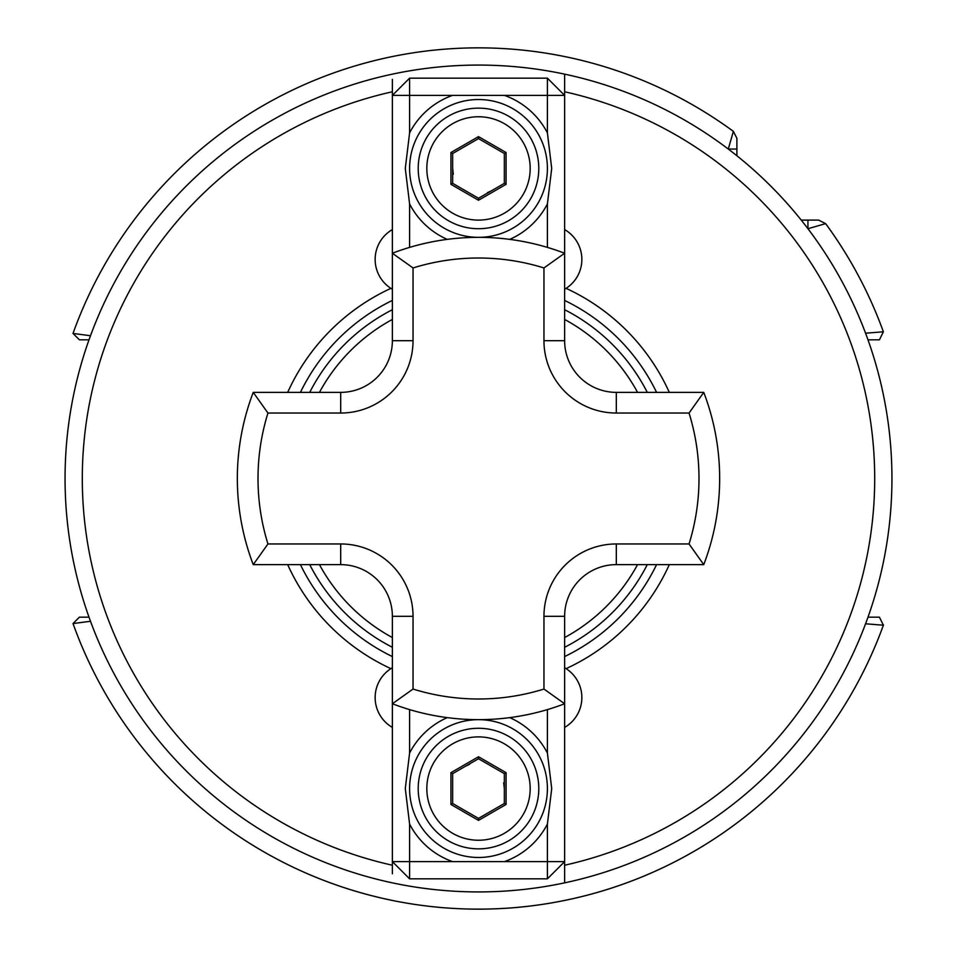 <?xml version="1.0" encoding="UTF-8"?>
<svg xmlns="http://www.w3.org/2000/svg" width="957" height="957" viewBox="0 0 957 957"><rect width="100%" height="100%" fill="white"/><g stroke="black" fill="none" stroke-linecap="round" stroke-linejoin="round"><path stroke-width="1.44" d="M564.63 289.253L566.101 288.356A34.452 34.452 0 0 0 564.63 229.584M564.63 309.721A189.486 189.486 0 0 1 647.279 392.37M647.279 564.63A189.486 189.486 0 0 1 564.63 647.279M882.976 624.383L883.478 624.969A430.65 430.65 0 0 1 73.019 623.557L90.508 621.272M865.559 623.785L883.383 625.22A430.65 430.65 0 0 1 73.019 623.557L79.395 617.169L89.025 617.169M564.63 727.416A34.452 34.452 0 0 0 566.101 668.644A209.356 209.356 0 0 0 669.314 564.63M669.314 392.37A209.356 209.356 0 0 0 566.101 288.356M566.101 668.644L564.63 667.747A34.452 34.452 0 0 1 566.101 668.644M392.37 667.747L390.899 668.644A34.452 34.452 0 0 0 392.37 727.416M392.37 229.584A34.452 34.452 0 0 0 390.899 288.356A209.356 209.356 0 0 0 287.686 392.37M287.686 564.63A209.356 209.356 0 0 0 390.899 668.644M390.899 288.356L392.37 289.253M392.37 79.383L392.37 95.389L409.596 95.389L409.596 132.915A77.517 77.517 0 0 1 452.529 95.389L409.596 95.389L409.596 78.163L547.404 78.163L547.404 95.389L504.471 95.389A77.517 77.517 0 0 1 547.404 132.915L547.404 95.389L564.63 95.389L564.63 74.144L564.63 88.247M392.37 882.856A413.424 413.424 0 0 1 392.37 74.144A413.424 413.424 0 0 0 478.5 891.924A413.424 413.424 0 0 0 564.63 74.144A413.424 413.424 0 0 1 564.63 882.856L564.63 861.611L547.404 878.837L409.596 878.837L409.596 861.611L452.529 861.611A77.517 77.517 0 0 1 409.596 824.085L409.596 861.611L392.37 861.611L392.37 873.777M89.025 339.831L79.395 339.831L73.019 333.443A430.65 430.65 0 0 1 733.373 131.372L728.277 149.065L736.89 149.065L736.89 138.31L736.89 155.776M79.395 339.831L73.019 333.443L90.508 335.728M801.224 220.11L818.69 220.11L825.628 223.627A430.65 430.65 0 0 1 883.383 331.78L879.423 339.831L867.975 339.831M818.69 220.11L825.628 223.627L807.935 228.723L807.935 220.11M865.559 333.215L883.383 331.78L879.423 339.831M564.63 868.753L564.63 879.555M392.37 647.279A189.486 189.486 0 0 1 309.721 564.63A189.486 189.486 0 0 0 392.37 647.279M309.721 392.37A189.486 189.486 0 0 1 392.37 309.721A189.486 189.486 0 0 0 309.721 392.37M867.975 617.169L879.423 617.169L883.383 625.22A430.65 430.65 0 0 1 478.5 909.15M736.89 138.31L733.373 131.372A430.65 430.65 0 0 0 73.019 333.443M538.791 788.568A60.291 60.291 0 0 1 478.5 848.859A60.291 60.291 0 0 1 418.209 788.568A60.291 60.291 0 0 1 478.5 728.277A60.291 60.291 0 0 1 538.791 788.568A60.291 60.291 0 0 0 478.5 728.277A60.291 60.291 0 0 0 418.209 788.568M478.5 820.388L450.938 804.478L450.938 772.658L478.5 756.748L506.062 772.658L506.062 804.478L478.5 820.388L478.5 818.402L504.339 803.485L504.339 773.651L478.5 758.734L452.661 773.651L452.661 803.485L478.5 818.402M506.062 804.478L504.339 803.485M504.339 773.651L506.062 772.658M478.5 758.734L478.5 756.748M452.661 773.651L450.938 772.658M450.938 804.478L452.661 803.485M469.54 764.332L465.58 766.186M504.339 788.568L503.693 782.814M478.5 719.664A68.904 68.904 0 0 0 409.596 788.568A68.904 68.904 0 0 0 478.5 857.472A68.904 68.904 0 0 0 547.404 788.568A68.904 68.904 0 0 0 478.5 719.664M409.596 824.085L405.29 788.568L409.596 753.051A77.517 77.517 0 0 1 447.242 717.63M509.758 717.63A77.517 77.517 0 0 1 547.404 753.051L551.711 788.568L547.404 824.085A77.517 77.517 0 0 1 504.471 861.611L547.404 861.611L547.404 824.085M409.596 709.616L409.596 753.051M547.404 753.051L547.404 709.616M409.596 878.837L392.37 861.611L392.37 616.308A51.678 51.678 0 0 0 340.692 564.63L253.246 564.63A241.164 241.164 0 0 1 253.246 392.37L340.692 392.37A51.678 51.678 0 0 0 392.37 340.692L392.37 253.246L413.041 267.948L413.041 340.692A72.349 72.349 0 0 1 340.692 413.041L267.948 413.041L253.246 392.37A241.164 241.164 0 0 0 237.336 478.5M409.596 78.163L392.37 95.389L392.37 253.246A241.164 241.164 0 0 1 564.63 253.246L564.63 340.692A51.678 51.678 0 0 0 616.308 392.37L703.754 392.37A241.164 241.164 0 0 1 703.754 564.63L616.308 564.63A51.678 51.678 0 0 0 564.63 616.308L564.63 861.611L547.404 861.611L547.404 878.837M504.471 861.611L452.529 861.611M267.948 413.041A220.493 220.493 0 0 0 267.948 543.959L253.246 564.63M547.404 78.163L564.63 95.389L564.63 253.246L543.959 267.948A220.493 220.493 0 0 0 413.041 267.948M267.948 543.959L340.692 543.959A72.349 72.349 0 0 1 413.041 616.308L413.041 689.052L392.37 703.754A241.164 241.164 0 0 0 564.63 703.754A241.164 241.164 0 0 1 392.37 703.754M413.041 689.052A220.493 220.493 0 0 0 543.959 689.052L564.63 703.754M543.959 689.052L543.959 616.308A72.349 72.349 0 0 1 616.308 543.959L689.052 543.959L703.754 564.63A241.164 241.164 0 0 0 703.754 392.37L689.052 413.041L616.308 413.041A72.349 72.349 0 0 1 543.959 340.692L543.959 267.948M478.5 237.336A68.904 68.904 0 0 0 547.404 168.432A68.904 68.904 0 0 0 478.5 99.528A68.904 68.904 0 0 0 409.596 168.432A68.904 68.904 0 0 0 478.5 237.336M547.404 132.915L551.711 168.432L547.404 203.949A77.517 77.517 0 0 1 509.758 239.37M447.242 239.37A77.517 77.517 0 0 1 409.596 203.949L405.29 168.432L409.596 132.915M547.404 247.385L547.404 203.949M409.596 203.949L409.596 247.385M452.529 95.389L504.471 95.389M418.209 168.432A60.291 60.291 0 0 1 478.5 108.141A60.291 60.291 0 0 1 538.791 168.432A60.291 60.291 0 0 1 478.5 228.723A60.291 60.291 0 0 1 418.209 168.432A60.291 60.291 0 0 0 478.5 228.723A60.291 60.291 0 0 0 538.791 168.432M478.5 136.612L506.062 152.522L506.062 184.342L478.5 200.252L450.938 184.342L450.938 152.522L478.5 136.612L478.5 138.598L452.661 153.515L452.661 183.349L478.5 198.266L504.339 183.349L504.339 153.515L478.5 138.598M450.938 152.522L452.661 153.515M452.661 183.349L450.938 184.342M478.5 198.266L478.5 200.252M504.339 183.349L506.062 184.342M506.062 152.522L504.339 153.515M487.46 192.668L491.42 190.814M452.661 168.432L453.307 174.186M564.63 637.553A180.873 180.873 0 0 0 637.553 564.63M637.553 392.37A180.873 180.873 0 0 0 564.63 319.447M392.37 300.426A197.812 197.812 0 0 0 300.426 392.37M300.426 564.63A197.812 197.812 0 0 0 392.37 656.574M564.63 656.574A197.812 197.812 0 0 0 656.574 564.63M656.574 392.37A197.812 197.812 0 0 0 564.63 300.426M392.37 91.776A396.198 396.198 0 0 0 392.37 865.224M825.628 223.627A430.65 430.65 0 0 1 883.383 331.78M564.63 74.144A413.424 413.424 0 0 0 392.37 74.144M392.37 319.447A180.873 180.873 0 0 0 319.447 392.37M319.447 564.63A180.873 180.873 0 0 0 392.37 637.553M564.63 865.224A396.198 396.198 0 0 0 564.63 91.776M426.822 788.568A51.678 51.678 0 0 0 478.5 840.246A51.678 51.678 0 0 0 530.178 788.568A51.678 51.678 0 0 0 478.5 736.89A51.678 51.678 0 0 0 426.822 788.568M543.959 340.692L564.63 340.692A51.678 51.678 0 0 0 616.308 392.37L616.308 413.041M392.37 253.246A241.164 241.164 0 0 1 564.63 253.246M340.692 413.041L340.692 392.37A51.678 51.678 0 0 0 392.37 340.692L413.041 340.692M413.041 616.308L392.37 616.308A51.678 51.678 0 0 0 340.692 564.63L340.692 543.959M616.308 543.959L616.308 564.63A51.678 51.678 0 0 0 564.63 616.308L543.959 616.308M689.052 543.959A220.493 220.493 0 0 0 689.052 413.041M530.178 168.432A51.678 51.678 0 0 0 478.5 116.754A51.678 51.678 0 0 0 426.822 168.432A51.678 51.678 0 0 0 478.5 220.11A51.678 51.678 0 0 0 530.178 168.432"/></g></svg>
